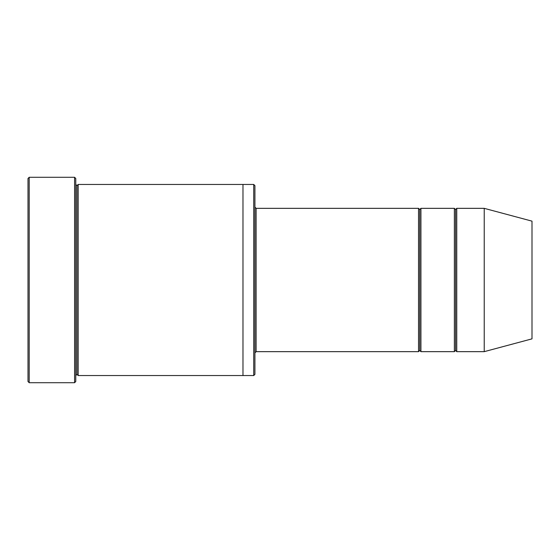 <?xml version="1.0" encoding="UTF-8"?>
<svg xmlns="http://www.w3.org/2000/svg" width="560" height="560" viewBox="0 0 560 560"><rect width="100%" height="100%" fill="white"/><g stroke="black" fill="none" stroke-linecap="round" stroke-linejoin="round"><path stroke-width="0.42" stroke-dasharray="2.8 2.1" d="M256.116 208.341L256.116 351.659L256.116 208.341M254.919 352.856L254.919 207.144L254.919 352.856M455.567 209.538L455.567 350.462L455.567 209.538M454.37 351.659L454.37 208.341L454.37 351.659M456.757 208.341L456.757 351.659L456.757 208.341M419.734 209.538L419.734 350.462L419.734 209.538M418.537 351.659L418.537 208.341L418.537 351.659M420.931 208.341L420.931 351.659L420.931 208.341M75.775 184.457L75.775 375.543L75.775 184.457M76.965 185.647L76.965 374.353L76.965 185.647M78.162 184.457L78.162 375.543L78.162 184.457M242.977 184.457L242.977 375.543L242.977 184.457M254.919 374.353L254.919 185.647L254.919 374.353M253.722 184.457L253.722 375.543L253.722 184.457M28 178.486L28 381.514L28 178.486M74.578 177.289L74.578 382.711L74.578 177.289M29.197 382.711L29.197 177.289L29.197 382.711M75.775 381.514L75.775 178.486L75.775 381.514M532 338.856L532 221.144L532 338.856M484.225 351.659L484.225 208.341L484.225 351.659"/><path stroke-width="0.84" d="M256.116 351.659L254.919 352.856L256.116 351.659L418.537 351.659L419.734 350.462L419.734 209.538L418.537 208.341L418.537 351.659L418.537 208.341L419.734 209.538L420.931 208.341L420.931 351.659L419.734 350.462L418.537 351.659L256.116 351.659L256.116 208.341L256.116 351.659M254.919 207.144L256.116 208.341L418.537 208.341L256.116 208.341L254.919 207.144M28 178.486L28 381.514L29.197 382.711L29.197 177.289L28 178.486L29.197 177.289L29.197 382.711L74.578 382.711L75.775 381.514L75.775 178.486L74.578 177.289L74.578 382.711L74.578 177.289L29.197 177.289L74.578 177.289L75.775 178.486L75.775 381.514L74.578 382.711L29.197 382.711L28 381.514L28 178.486M254.919 374.353L254.919 185.647L253.722 184.457L253.722 375.543L254.919 374.353L253.722 375.543L253.722 184.457L78.162 184.457L78.162 375.543L76.965 374.353L76.965 185.647L75.775 184.457L76.965 185.647L78.162 184.457L242.977 184.457L242.977 375.543L253.722 375.543L242.977 375.543L242.977 184.457L253.722 184.457L254.919 185.647L254.919 374.353M484.225 351.659L484.225 208.341L456.757 208.341L456.757 351.659L484.225 351.659L532 338.856L532 221.144L484.225 208.341L484.225 351.659L456.757 351.659L455.567 350.462L455.567 209.538L454.37 208.341L454.37 351.659L455.567 350.462L454.37 351.659L454.37 208.341L455.567 209.538L456.757 208.341L455.567 209.538L455.567 350.462L456.757 351.659L456.757 208.341L484.225 208.341L532 221.144L532 338.856L484.225 351.659M75.775 375.543L76.965 374.353L75.775 375.543M78.162 375.543L242.977 375.543L78.162 375.543L78.162 184.457L76.965 185.647L76.965 374.353L78.162 375.543M454.37 208.341L420.931 208.341L454.37 208.341M420.931 351.659L454.37 351.659L420.931 351.659L420.931 208.341L419.734 209.538L419.734 350.462L420.931 351.659"/></g></svg>
